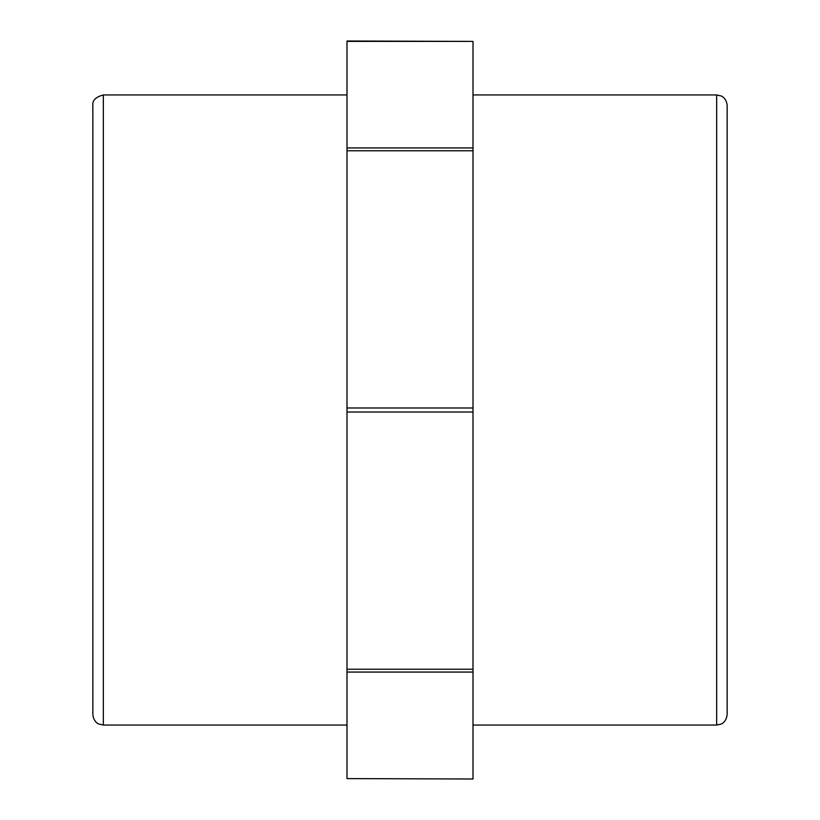<?xml version="1.0" encoding="UTF-8"?>
<svg xmlns="http://www.w3.org/2000/svg" width="820" height="820" viewBox="0 0 820 820"><rect width="100%" height="100%" fill="white"/><g stroke="black" fill="none" stroke-linecap="round" stroke-linejoin="round"><path stroke-width="1.23" d="M346.993 778.6L473.007 779L346.993 778.6L346.993 672.062L473.007 672.062L473.007 778.6M346.993 41.4L473.007 41.4L346.993 41L346.993 672.062M473.007 672.062L473.007 669.222L346.993 669.222M346.993 412.009L473.007 412.009L473.007 407.991L346.993 407.991M346.993 150.777L473.007 150.777L473.007 407.991M473.007 150.777L473.007 147.938L346.993 147.938M716.659 725.054L721.057 724.091C720.985 724.203 726.264 722.441 727.155 714.558L727.155 105.442C726.489 98.01 721.139 95.796 721.272 96.012L716.659 94.946L716.659 725.054L473.007 725.054M92.844 410L92.844 714.558C93.511 721.989 98.861 724.203 98.728 723.988L103.34 725.054L103.34 94.946C95.714 96.996 92.209 100.491 92.844 105.442L92.844 410M346.993 725.054L103.34 725.054M92.844 147.457L92.844 672.543M473.007 412.009L473.007 669.222M473.007 41.4L473.007 147.938M473.007 94.946L716.659 94.946M103.34 94.946L346.993 94.946"/></g></svg>
